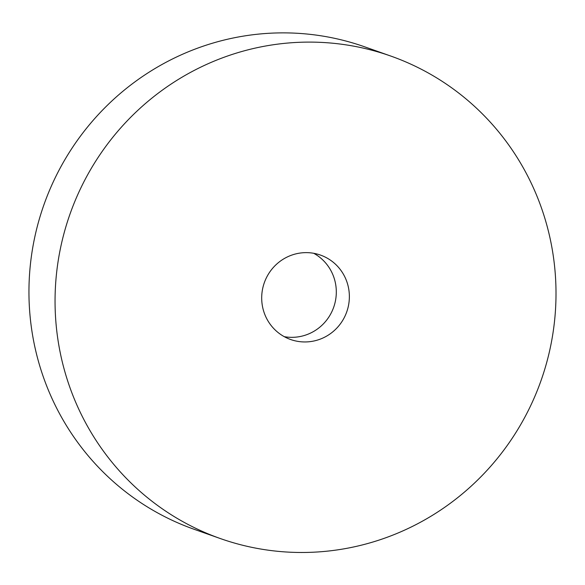 <?xml version="1.0" encoding="UTF-8"?>
<svg xmlns="http://www.w3.org/2000/svg" width="585" height="585" viewBox="0 0 585 585"><rect width="100%" height="100%" fill="white"/><g stroke="black" fill="none" stroke-linecap="round" stroke-linejoin="round"><path stroke-width="0.88" d="M344.55 317.041A44.774 43.714 -70.5 0 1 290.606 339.512A44.774 43.714 -70.5 0 1 266.511 277.546A44.774 43.714 -70.5 0 1 320.456 255.075A44.774 43.714 -70.5 0 1 344.55 317.041M313.743 253.305A44.774 43.714 -70.5 0 1 333.691 307.249A44.774 43.714 -70.5 0 1 284.266 336.667M82.565 184.458A255.857 249.795 109.5 0 0 220.252 538.522A255.857 249.795 109.5 0 0 541.045 380.55A255.857 249.795 109.5 0 0 390.809 56.065A255.857 249.795 109.5 0 0 82.565 184.458M220.252 538.522L194.147 529.293A255.857 249.795 -70.5 0 1 56.46 175.229A255.857 249.795 -70.5 0 1 364.704 46.837L390.809 56.065"/></g></svg>
